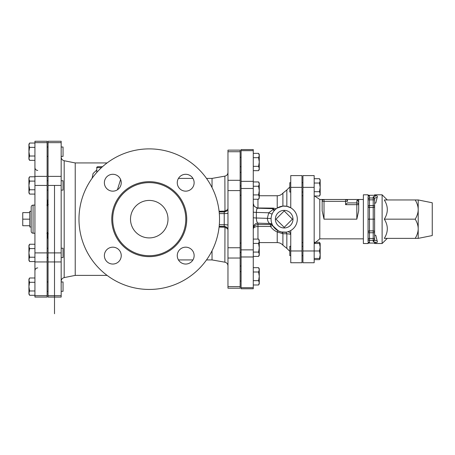 <?xml version="1.0" encoding="UTF-8"?>
<svg xmlns="http://www.w3.org/2000/svg" width="455" height="455" viewBox="0 0 455 455"><rect width="100%" height="100%" fill="white"/><g stroke="black" fill="none" stroke-linecap="round" stroke-linejoin="round"><path stroke-width="0.68" d="M29.78 219.168L22.75 219.168L22.75 212.61L29.78 212.61M29.78 225.725L22.75 225.725L22.75 219.168M47.115 252.9L47.115 297.081L34.933 297.081L34.933 141.255L47.115 141.255L47.115 252.9L34.933 252.9M28.932 151.697L28.932 144.201L29.603 143.041L28.932 145.208L29.603 147.369L28.932 151.697L29.603 156.025L28.932 158.192L28.932 151.697M29.603 160.353L28.932 159.193L28.932 158.192L29.603 160.353L34.933 160.353M34.933 156.025L29.603 156.025M34.933 147.369L29.603 147.369M34.933 143.041L29.603 143.041M227.966 286.61L227.966 150.133L240.149 150.133L240.149 288.203L227.966 288.203L227.966 286.61L240.149 286.61M48.054 295.682L48.054 141.255L61.169 141.255L61.169 297.081L48.054 297.081L48.054 295.682L61.169 295.682M112.709 219.168A36.548 36.548 0 0 0 167.525 250.819A36.548 36.548 0 0 0 167.525 187.517A36.548 36.548 0 0 0 112.709 219.168M130.511 219.168A18.74 18.74 0 0 1 158.624 202.936A18.74 18.74 0 0 1 158.624 235.4A18.74 18.74 0 0 1 130.511 219.168M206.507 178.405L212.036 178.405L212.036 187.585M224.508 226.419A1.877 0.324 -88.5 0 1 224.548 227.187L227.648 228.637M212.036 250.75L212.036 259.93L224.872 262.194C226.795 262.677 227.824 263.906 227.966 265.885M227.648 209.698L224.548 211.143A1.877 0.324 -91.5 0 1 224.508 211.916M227.204 228.143A3.748 3.748 0 0 1 227.966 230.412M212.036 178.405L224.872 176.142L224.969 211.854M224.969 226.482L224.872 262.194M177.262 255.613A8.435 8.435 0 0 1 189.917 248.305A8.435 8.435 0 0 1 189.917 262.916A8.435 8.435 0 0 1 177.262 255.613M112.812 247.179A8.435 8.435 0 0 1 120.114 259.828A8.435 8.435 0 0 1 105.509 259.828A8.435 8.435 0 0 1 112.812 247.179M121.246 182.722A8.435 8.435 0 0 1 108.591 190.025A8.435 8.435 0 0 1 108.591 175.42A8.435 8.435 0 0 1 121.246 182.722M185.697 191.157A8.435 8.435 0 0 1 178.394 178.508A8.435 8.435 0 0 1 193 178.508A8.435 8.435 0 0 1 185.697 191.157M78.977 219.168A70.28 70.28 0 0 1 184.394 158.3A70.28 70.28 0 0 1 184.394 280.03A70.28 70.28 0 0 1 78.977 219.168M253.27 150.668L253.27 288.766L241.087 288.766L241.087 149.564L253.27 149.564L253.27 150.668L241.087 150.668M290.751 182.677L289.818 182.677L289.818 192.05L290.751 192.05L290.751 207.804L290.751 175.596L301.995 175.596L301.995 262.74L290.751 262.74L290.751 250.972L301.995 250.972M286.149 232.141L281.378 231.982L278.454 230.964L272.926 225.89A2.81 0.762 -30.8 0 0 270.515 226.459C272.153 228.876 274.388 230.708 277.226 231.959L282.908 233.705L286.843 233.807C289.38 233.955 290.682 234.234 290.751 234.649A2.81 2.81 0 0 0 287.281 231.919L286.616 232.061M290.751 234.649L290.751 250.972M297.314 219.168A13.121 13.121 0 0 1 277.635 230.531A13.121 13.121 0 0 1 277.635 207.804A13.121 13.121 0 0 1 297.314 219.168M272.926 225.89A2.81 2.798 -30.8 0 0 270.515 224.531L257.957 224.531L257.957 223.155C256.984 222.58 256.449 220.863 256.353 218.002L256.353 212.4C256.432 209.795 256.916 208.39 257.809 208.197L257.957 208.219M253.27 203.51L254.271 206.405L257.809 208.197L272.528 208.663L273.245 209.419L268.734 212.792L267.335 218.349C267.728 221.363 268.604 223.092 269.969 223.536L270.515 224.531L270.515 226.459L257.957 226.459L257.957 224.531C254.936 224.975 253.372 226.493 253.27 229.093C253.372 227.557 254.936 226.675 257.957 226.459L257.957 239.091M273.245 209.419C273.523 210.432 274.046 210.619 274.826 209.982L274.302 210.551L274.826 209.982A2.81 2.002 -39.5 0 0 273.245 209.419M272.255 213.731A2.81 0.631 24.5 0 1 268.734 212.792L256.353 212.4A4.686 0.409 0 0 1 253.27 212.019M271.1 218.303A2.81 0.313 3.8 0 1 267.335 218.349L256.353 218.002A4.686 0.409 0 0 1 253.27 217.621M272.249 224.594L272.477 225.071A2.81 2.798 -26.7 0 0 269.969 223.536L257.957 223.155A4.686 4.669 0 0 0 253.27 227.824M272.016 224.048L271.425 222.171M271.146 220.544L271.072 219.111M275.502 209.34L274.826 209.982L272.528 208.663M290.751 207.804L286.843 206.32L282.908 206.109L277.226 208.049L276.191 208.771L273.381 208.123L256.489 207.963M290.751 230.531L290.751 246.286L289.818 246.286L289.818 255.659L290.751 255.659M278.454 230.964A2.81 0.768 -64.1 0 0 277.226 231.959L277.226 242.595L259.265 242.595M281.378 231.982A2.81 2.178 -77.6 0 1 282.908 233.705L282.908 245.2C281.395 243.505 279.501 242.64 277.226 242.595M285.268 232.243A2.81 1.57 -94.7 0 1 286.843 233.807L286.843 248.379L289.818 251.331M273.381 208.822L273.381 208.123M64.183 160.734L75.229 162.941L75.229 275.389L64.183 277.601L64.183 160.734C62.307 160.223 61.306 159 61.169 157.06M302.933 250.972L302.933 175.596L314.177 175.596L314.177 262.74L302.933 262.74L302.933 250.972L319.507 250.972L320.178 247.224L320.178 258.468L319.507 258.468L320.178 254.72L319.507 250.972M358.688 210.784L358.688 202.464A1.877 1.831 180 0 0 356.817 200.632L358.688 199.489L358.688 210.784L356.817 219.168L324.017 219.168L322.146 210.784L322.146 199.489L324.017 199.489A1.877 1.877 0 0 0 322.993 199.796L322.805 199.933M347.085 200.263A1.877 1.877 0 0 1 347.444 201.36L345.572 201.36L345.572 199.489A1.877 1.877 0 0 1 347.444 201.36L347.444 199.489L324.017 199.489L324.017 201.36L322.146 201.36L322.146 210.784M356.817 200.632L356.817 204.665L345.572 204.665L347.319 202.913L356.817 202.913A1.877 1.752 0 0 1 358.688 204.665L356.817 204.665L356.817 219.168M347.216 200.462A1.877 1.877 0 0 0 346.056 199.552L345.572 199.489M322.146 201.36A1.877 1.877 0 0 1 324.017 199.489L323.533 199.552L324.017 199.489M374.619 219.168L373.214 219.168L373.214 230.878A1.405 1.405 0 0 1 374.619 232.289L374.619 205.58L374.619 232.289A1.405 1.405 0 0 0 373.214 230.878L369.466 230.878A1.405 1.405 0 0 0 368.061 232.289L368.061 232.755L374.619 232.755L374.619 238.488L369.466 238.488L369.466 242.68L368.061 242.68L368.061 243.533L363.374 243.533L363.374 194.803L368.061 194.803L368.061 195.656L369.466 195.656C368.425 195.98 367.959 196.537 368.061 197.328L368.061 241.008C367.959 241.798 368.425 242.356 369.466 242.68C368.425 242.356 367.959 241.798 368.061 241.008L368.061 238.955A1.405 1.405 0 0 0 369.466 240.359L373.214 240.359A1.405 1.405 0 0 0 374.619 238.955L374.619 240.138L374.619 238.955M368.061 199.381L368.061 197.328C367.959 196.537 368.425 195.98 369.466 195.656L369.466 197.976A1.405 1.405 180 0 0 368.061 199.381L368.061 199.847L374.619 199.847L374.619 198.198L373.214 196.787L373.214 197.976L369.466 197.976L369.466 205.58L368.061 205.58L368.061 219.168L373.214 219.168L373.214 207.452A1.405 1.405 0 0 0 374.619 206.047A1.405 1.405 0 0 1 373.214 207.452L369.466 207.452L369.466 205.58L373.214 205.58L373.214 207.452M374.619 199.381A1.405 1.405 180 0 0 373.214 197.976L373.214 205.58L374.619 205.58L374.619 198.198L377.172 197.328C377.587 196.56 377.377 195.997 376.541 195.656C377.377 195.997 377.587 196.56 377.172 197.328L375.819 202.936L374.619 203.339M373.214 230.878L373.214 241.548L374.619 240.138L377.172 241.008C377.587 241.776 377.377 242.333 376.541 242.68C377.377 242.333 377.587 241.776 377.172 241.008L375.819 235.4L374.619 234.996M387.273 238.374L382.115 243.533L374.619 243.533L374.619 242.68L376.541 242.68L373.214 241.548M415.222 238.374C417.224 234.939 418.213 231.737 418.196 228.774L418.196 238.374L384.299 238.374C388.303 231.976 388.303 225.572 384.299 219.168C388.303 212.764 388.303 206.36 384.299 199.955L418.196 199.955L418.196 209.562C418.213 206.593 417.224 203.396 415.222 199.955M382.115 243.533L382.115 194.803L374.619 194.803L374.619 195.656L376.541 195.656L373.214 196.787M418.196 228.774C418.213 225.805 417.224 222.603 415.222 219.168C417.224 215.733 418.213 212.53 418.196 209.562L418.196 228.774M384.299 219.168L415.222 219.168M418.196 238.374L432.25 235.565L432.25 202.771L418.196 199.955M368.061 195.275L374.619 195.275M368.061 243.061L374.619 243.061M369.466 207.452A1.405 1.405 0 0 1 368.061 206.047A1.405 1.405 0 0 0 369.466 207.452L369.466 230.878A1.405 1.405 0 0 0 368.061 232.289M369.466 230.878L369.466 238.488L368.061 238.488L368.061 238.955M319.507 178.707L320.178 179.867L320.178 194.859L319.507 196.02L320.178 193.853L319.507 191.691L320.178 187.363L319.507 183.035L320.178 180.868L319.507 178.707L314.177 178.707M314.177 191.691L319.507 191.691M314.177 196.02L319.507 196.02M320.178 243.476L320.178 247.224L319.507 243.476L320.178 243.476L319.507 242.316L314.61 242.316M314.177 243.476L319.507 243.476M320.024 243.476L319.507 242.316M314.177 183.035L319.507 183.035M314.177 258.468L319.507 258.468M314.177 259.629L319.507 259.629L320.024 258.468M302.933 192.05L301.995 192.05M258.599 153.352L259.265 154.507L259.265 169.505L258.599 170.665L259.265 168.498L258.599 166.337L259.265 162.008L258.599 157.68L259.265 155.513L258.599 153.352L253.27 153.352M253.27 170.665L258.599 170.665M253.27 157.68L258.599 157.68M253.27 166.337L258.599 166.337M259.265 190.588L259.265 198.084L258.599 199.244L259.265 197.078L258.599 194.916L259.265 190.588L258.599 186.26L259.265 184.093L259.265 190.588M258.599 181.932L259.265 183.092L259.265 184.093L258.599 181.932L253.27 181.932M253.27 186.26L258.599 186.26M259.265 254.243L259.265 255.244L258.599 256.404L259.265 254.243L258.599 252.076L259.265 247.748L259.265 254.243M258.599 239.091L259.265 240.251L259.265 247.748L258.599 243.419L259.265 241.258L258.599 239.091L253.27 239.091M253.27 243.419L258.599 243.419M253.27 252.076L258.599 252.076M258.599 267.671L259.265 268.831L259.265 283.823L258.599 284.984L259.265 282.822L258.599 280.655L259.265 276.327L258.599 271.999L259.265 269.838L258.599 267.671L253.27 267.671M253.27 280.655L258.599 280.655M253.27 284.984L258.599 284.984M253.27 271.999L258.599 271.999M253.27 194.916L258.599 194.916M253.27 199.244L258.599 199.244M253.27 256.404L258.599 256.404M275.383 219.168A8.81 8.81 0 0 0 288.595 226.795A8.81 8.81 0 0 0 288.595 211.541A8.81 8.81 0 0 0 275.383 219.168M292.394 219.168L284.193 210.966L275.992 219.168L284.193 227.369L292.394 219.168M47.769 232.63L48.054 233.574M48.054 204.761L47.769 205.706M47.115 205.16L48.054 206.132M48.054 232.198L47.115 233.17M31.185 206.985L31.185 231.35C31.293 232.488 31.918 233.114 33.056 233.222L33.056 205.108C31.918 205.222 31.293 205.848 31.185 206.985M61.169 147.011L63.046 147.011L63.046 156.383L61.169 156.383M29.603 194.092L28.932 192.931L28.932 177.933L29.603 176.779L28.932 178.94L29.603 181.107L28.932 185.435L29.603 189.763L28.932 191.925L29.603 194.092L34.933 194.092M34.933 189.763L29.603 189.763M28.932 260.397L29.603 261.557L28.932 260.397L28.932 245.404L29.603 244.244L28.932 246.411L29.603 248.572L28.932 252.9L29.603 257.229L28.932 259.395L29.603 261.557L34.933 261.557M34.933 244.244L29.603 244.244L28.932 245.404M29.603 295.295L28.932 294.135L28.932 279.142L29.603 277.982L28.932 280.144L29.603 282.31L28.932 286.639L29.603 290.967L28.932 293.128L29.603 295.295L34.933 295.295M34.933 282.31L29.603 282.31M34.933 277.982L29.603 277.982M34.933 181.107L29.603 181.107M34.933 176.779L29.603 176.779L28.932 177.933M34.933 257.229L29.603 257.229M34.933 248.572L29.603 248.572M34.933 290.967L29.603 290.967M61.169 180.749L63.046 180.749L63.046 190.116L61.169 190.116M61.169 248.214L63.046 248.214L63.046 257.587L61.169 257.587M61.169 281.952L63.046 281.952L63.046 291.319L61.169 291.319M96.778 170.011L93.059 173.548L92.103 178.263M120.598 179.486L117.43 189.78M102.506 166.689L97.717 166.689C96.847 167.093 96.534 167.406 96.778 167.628L101.471 167.628M31.185 226.971L29.78 227.017L29.78 211.319L31.185 211.359M47.115 261.949L34.933 261.949M47.115 176.386L34.933 176.386M47.115 185.435L34.933 185.435M47.115 142.654L34.933 142.654M47.115 295.682L34.933 295.682M227.966 258.031L240.149 258.031M227.966 180.305L240.149 180.305M227.966 151.72L240.149 151.72M227.966 247.748L240.149 247.748M227.966 190.588L240.149 190.588M48.054 252.9L61.169 252.9M48.054 185.435L61.169 185.435M48.054 176.386L61.169 176.386M48.054 142.654L61.169 142.654M48.054 261.949L61.169 261.949M219.162 211.95L224.218 211.928L224.218 224.736L219.316 224.736M219.316 213.6L224.218 213.6A3.748 0.404 180 0 0 227.966 213.196M227.966 225.14A3.748 0.404 180 0 0 224.218 224.736L224.218 226.408L219.162 226.385M219.094 227.051L224.548 227.187M224.548 211.143L219.094 211.285M111.771 219.168A37.481 37.481 0 0 0 167.997 251.626A37.481 37.481 0 0 0 167.997 186.704A37.481 37.481 0 0 0 111.771 219.168M241.087 181.357L253.27 181.357M241.087 249.858L253.27 249.858M241.087 188.478L253.27 188.478M241.087 287.668L253.27 287.668M241.087 256.978L253.27 256.978M290.751 187.363L301.995 187.363M257.957 208.197L257.957 199.244M259.265 195.741L277.226 195.741L277.226 208.049M282.908 206.109L282.908 193.13C281.395 194.825 279.501 195.695 277.226 195.741M282.908 193.13L286.843 189.957L286.843 206.32M302.933 187.363L314.177 187.363M363.374 238.847L319.802 238.847L319.802 199.489L322.146 199.489M324.017 219.168L324.017 201.36L345.572 201.36L345.572 204.665M37.742 170.437C36.036 170.272 35.098 169.334 34.933 167.628M37.742 267.893C36.036 268.063 35.098 268.996 34.933 270.708M178.457 178.405L192.943 178.405M227.966 208.18C227.745 210.455 226.499 211.706 224.218 211.928L219.162 211.928M227.966 230.156C227.745 227.875 226.499 226.63 224.218 226.408L219.162 226.408M224.872 176.142C226.795 175.658 227.824 174.424 227.966 172.451M178.457 259.93L192.943 259.93M206.507 259.93L212.036 259.93M282.908 245.2L286.843 248.379M286.843 189.957L289.818 186.999M240.149 266.021L241.087 266.021M240.149 172.314L241.087 172.314M64.183 277.601C62.307 278.113 61.306 279.336 61.169 281.275M301.995 242.595L302.933 242.595M301.995 195.741L302.933 195.741M347.444 199.489L363.374 199.489M319.802 199.489L314.61 196.02M319.802 238.847L314.268 243.476M387.273 199.955L382.115 194.803M320.178 258.468L319.507 259.629M302.933 182.677L301.995 182.677M302.933 246.286L301.995 246.286M302.933 255.659L301.995 255.659M241.087 157.322L240.149 157.322M241.087 166.689L240.149 166.689M241.087 185.902L240.149 185.902M241.087 195.275L240.149 195.275M241.087 243.061L240.149 243.061M241.087 252.434L240.149 252.434M241.087 271.641L240.149 271.641M241.087 281.014L240.149 281.014M54.509 185.435L54.509 313.745L54.509 185.435M48.054 199.102A118.05 118.05 0 0 0 47.178 205.086M47.178 233.25A118.05 118.05 0 0 0 48.054 239.233M48.293 204.5L46.837 205.108M46.837 233.222L48.293 233.83M48.054 233.318L47.803 232.579M34.933 205.108L33.056 205.108M34.933 233.222L33.056 233.222M47.115 156.383L48.054 156.383M47.115 147.011L48.054 147.011M47.115 190.116L48.054 190.116M47.115 180.749L48.054 180.749M47.115 257.587L48.054 257.587M47.115 248.214L48.054 248.214M47.115 291.319L48.054 291.319M47.115 281.952L48.054 281.952M75.229 275.389L107.084 275.389M75.229 162.941L107.084 162.941M96.778 172.417L96.778 167.628"/></g></svg>
